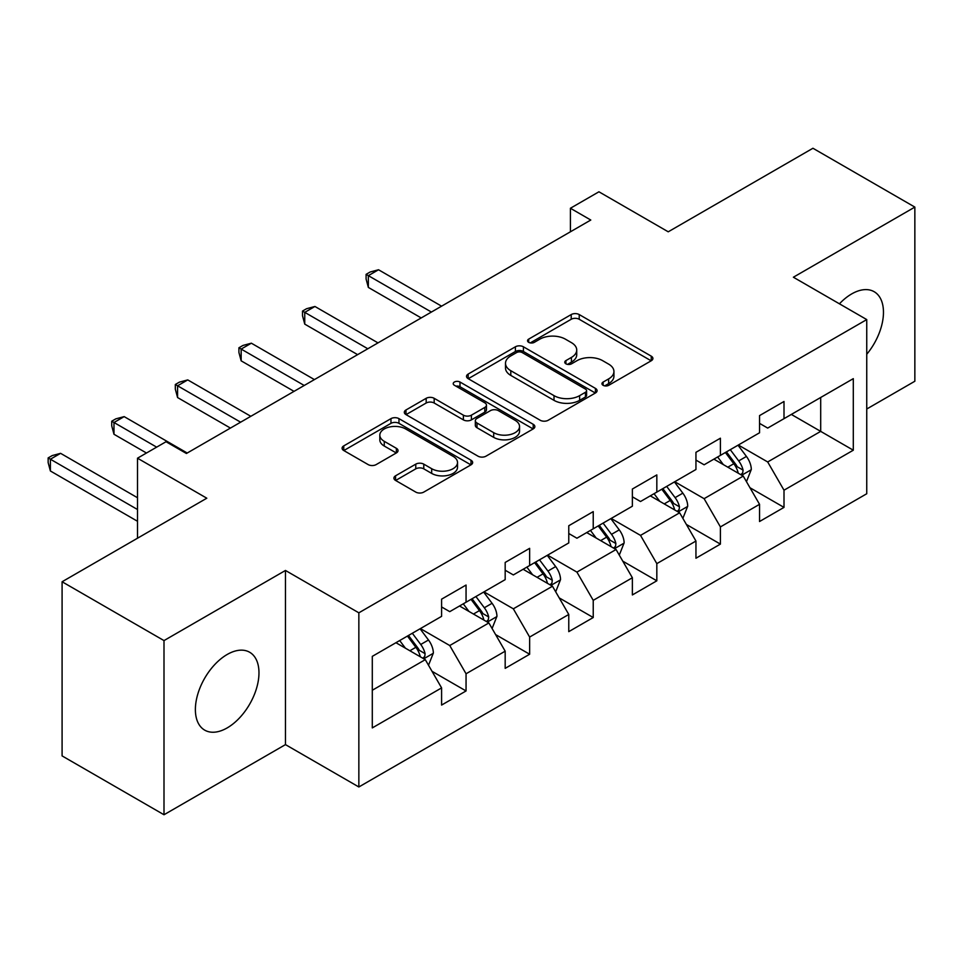 <?xml version="1.0" encoding="UTF-8"?>
<svg xmlns="http://www.w3.org/2000/svg" width="963" height="963" viewBox="0 0 963 963"><rect width="100%" height="100%" fill="white"/><g stroke="black" fill="none" stroke-linecap="round" stroke-linejoin="round"><path stroke-width="1.44" d="M603.127 385.308A3.96 2.287 0 0 0 608.724 385.308L651.241 360.764A5.658 3.262 0 0 0 652.902 358.453A5.658 3.262 0 0 0 651.241 356.154L579.22 314.564A5.658 3.262 0 0 0 571.215 314.564L528.711 339.108A3.96 2.287 0 0 0 527.543 340.733A3.96 2.287 0 0 0 528.711 342.346A3.96 2.287 0 0 0 534.309 342.346L539.81 339.169A18.104 10.449 0 0 1 565.413 339.169L571.42 342.635A18.104 10.449 0 0 1 576.729 350.026A18.104 10.449 0 0 1 571.42 357.417L565.919 360.595A3.96 2.287 0 0 0 564.763 362.208A3.96 2.287 0 0 0 565.919 363.833A3.96 2.287 0 0 0 571.516 363.833L577.018 360.656A18.104 10.449 0 0 1 602.633 360.656L608.628 364.122A18.104 10.449 0 0 1 613.937 371.513A18.104 10.449 0 0 1 608.628 378.904L603.127 382.082A3.96 2.287 0 0 0 601.971 383.695A3.96 2.287 0 0 0 603.127 385.308L603.127 382.082M227.184 727.908A44.96 25.965 120 0 0 256.555 688.28A44.96 25.965 120 0 0 249.658 652.252A44.96 25.965 120 0 0 227.184 654.479A44.96 25.965 120 0 0 197.8 694.094A44.96 25.965 120 0 0 204.698 730.135A44.96 25.965 120 0 0 227.184 727.908M866.748 354.264A44.96 25.965 120 0 0 874.151 291.705A44.96 25.965 120 0 0 851.665 293.932A44.96 25.965 120 0 0 839.435 303.814M395.564 475.806A5.658 3.262 0 0 0 393.915 478.117A5.658 3.262 0 0 0 395.564 480.429L415.775 492.093A5.658 3.262 0 0 0 423.78 492.093L470.991 464.84A5.658 3.262 0 0 0 472.652 462.529A5.658 3.262 0 0 0 470.991 460.218L398.971 418.64A5.658 3.262 0 0 0 390.966 418.64L343.755 445.893A5.658 3.262 0 0 0 342.094 448.204A5.658 3.262 0 0 0 343.755 450.515L368.167 464.599A5.658 3.262 0 0 0 376.16 464.599L396.371 452.935A5.658 3.262 0 0 0 398.032 450.624A5.658 3.262 0 0 0 396.371 448.313L384.261 441.331A15.131 8.739 0 0 1 379.831 435.156A15.131 8.739 0 0 1 389.172 427.078A15.131 8.739 0 0 1 405.676 428.968L453.091 456.342A15.131 8.739 0 0 1 457.521 462.529A15.131 8.739 0 0 1 448.18 470.594A15.131 8.739 0 0 1 431.677 468.704L423.78 464.142A5.658 3.262 0 0 0 415.775 464.142L395.564 475.806L395.564 480.429M866.748 409.01L914.85 381.24L914.85 207.093L812.941 148.254L668.238 231.806L598.938 191.793L570.409 208.261L590.788 220.033L186.413 453.489L166.033 441.728L137.504 458.195L137.504 538.221M163.999 640.588L163.999 814.746L285.469 744.616L285.469 570.457L163.999 640.588L62.089 581.76L206.804 498.208L137.504 458.195M285.469 570.457L358.85 612.817L866.748 319.584L866.748 493.742L358.85 786.976L358.85 612.817M914.85 207.093L793.38 277.224L866.748 319.584M540.207 420.253A5.658 3.262 0 0 0 548.212 420.253L595.423 392.988A5.658 3.262 0 0 0 597.084 390.677A5.658 3.262 0 0 0 595.423 388.378L523.403 346.788A5.658 3.262 0 0 0 515.398 346.788L468.187 374.053A5.658 3.262 0 0 0 466.537 376.364A5.658 3.262 0 0 0 468.187 378.676L540.207 420.253M455.968 386.163A3.96 2.287 0 0 1 459.989 386.729L459.989 382.022L533.213 424.298A5.658 3.262 0 0 1 534.862 426.609A5.658 3.262 0 0 1 533.213 428.908L485.99 456.173A5.658 3.262 0 0 1 477.997 456.173L405.977 414.596L405.977 409.973A5.658 3.262 0 0 0 404.316 412.284A5.658 3.262 0 0 0 405.977 414.596M405.977 409.973L426.176 398.309A5.658 3.262 0 0 1 434.181 398.309L463.384 415.173A5.658 3.262 0 0 0 471.389 415.173L484.798 407.433A5.658 3.262 0 0 0 486.447 405.122A5.658 3.262 0 0 0 484.798 402.811L454.392 385.26A3.96 2.287 0 0 1 453.224 383.635A3.96 2.287 0 0 1 455.668 381.529A3.96 2.287 0 0 1 459.989 382.022M163.999 814.746L62.089 755.907L62.089 581.76M432.014 671.307L466.056 690.953L466.056 673.775L505.178 651.181L505.178 668.358L529.638 654.238L529.638 637.061L568.772 614.466L568.772 631.644L593.232 617.524L593.232 600.346L632.366 577.752L632.366 594.941L656.826 580.809L656.826 563.632L695.948 541.037L695.948 558.227L720.408 544.107L720.408 526.917L759.542 504.323L759.542 521.513L784.002 507.393L784.002 490.203L853.302 450.203L853.302 378.652L820.693 397.478L820.693 431.376L853.302 450.203M466.056 690.953L441.596 705.072L441.596 687.895L372.296 727.908L372.296 656.357L441.596 616.356L441.596 599.167L466.056 585.047L466.056 602.224L505.178 579.642L505.178 562.452L529.638 548.332L529.638 565.522L568.772 542.927L568.772 525.738L593.232 511.618L593.232 528.807L632.366 506.213L632.366 489.035L656.826 474.915L656.826 492.093L695.948 469.499L695.948 452.321L720.408 438.201L720.408 455.379L759.542 432.784L759.542 415.607L784.002 401.487L784.002 418.664L853.302 378.652M459.532 605.992L488.879 622.941L449.745 645.535L420.398 628.586M441.596 606.943L449.745 611.649L466.056 602.224M449.745 645.535L466.056 673.775M488.879 622.941L505.178 651.181M523.114 569.277L552.473 586.226L513.339 608.821L483.992 591.872M505.178 570.228L513.339 574.935L529.638 565.522M513.339 608.821L529.638 637.061M552.473 586.226L568.772 614.466M586.708 532.575L616.055 549.512L576.921 572.106L547.574 555.157M568.772 533.514L576.921 538.221L593.232 528.807M576.921 572.106L593.232 600.346M616.055 549.512L632.366 577.752M650.302 495.861L679.649 512.798L640.515 535.392L611.168 518.443M632.366 496.8L640.515 501.506L656.826 492.093M640.515 535.392L656.826 563.632M679.649 512.798L695.948 541.037M713.884 459.146L743.243 476.083L704.109 498.678L674.762 481.741M695.948 460.085L704.109 464.792L720.408 455.379M704.109 498.678L720.408 526.917M743.243 476.083L759.542 504.323M791.333 414.427L820.693 431.376L767.692 461.963L738.344 445.026M759.542 423.371L767.692 428.078L784.002 418.664M767.692 461.963L784.002 490.203M285.469 744.616L358.85 786.976M570.409 208.261L570.409 231.806M372.296 690.254L425.285 659.655L395.937 642.706M425.285 659.655L441.596 687.895M749.96 487.735L784.002 507.393M686.378 524.45L720.408 544.107M622.784 561.164L656.826 580.809M559.19 597.879L593.232 617.524M495.608 634.593L529.638 654.238M604.716 385.874L608.628 383.611A18.104 10.449 0 0 0 613.937 376.22L613.937 371.513M576.729 350.026L576.729 354.733A18.104 10.449 0 0 1 571.42 362.124L567.496 364.387M651.169 360.812L579.22 319.271A5.658 3.262 0 0 0 571.215 319.271L530.288 342.9M595.351 393.036L523.403 351.495A5.658 3.262 0 0 0 515.398 351.495L468.271 378.712M585.42 392.302A3.96 2.287 0 0 0 586.587 390.677A3.96 2.287 0 0 0 585.42 389.064L522.211 352.566A3.96 2.287 0 0 0 516.601 352.566L510.799 355.913A18.104 10.449 0 0 0 505.503 363.304A18.104 10.449 0 0 0 510.799 370.707L554.014 395.649A18.104 10.449 0 0 0 579.618 395.649L585.42 392.302L585.42 397.009A3.96 2.287 0 0 0 586.587 395.396L586.587 390.677M505.503 363.304L505.503 368.01A18.104 10.449 0 0 0 510.799 375.414L510.799 370.707M585.42 397.009L579.618 400.355A18.104 10.449 0 0 1 554.014 400.355L510.799 375.414M406.049 414.632L426.176 403.016L426.176 398.309M486.447 405.122L486.447 409.829A5.658 3.262 0 0 1 484.798 412.14L471.389 419.88A5.658 3.262 0 0 1 463.384 419.88L434.181 403.016A5.658 3.262 0 0 0 426.176 403.016M459.989 386.729L533.129 428.956M493.694 432.664A15.131 8.739 0 0 0 510.197 434.566A15.131 8.739 0 0 0 519.539 426.489A15.131 8.739 0 0 0 515.109 420.313L498.401 410.659A5.658 3.262 0 0 0 490.396 410.659L476.998 418.399A5.658 3.262 0 0 0 475.337 420.711A5.658 3.262 0 0 0 476.998 423.022L493.694 432.664L493.694 437.371A15.131 8.739 0 0 0 510.197 439.272A15.131 8.739 0 0 0 519.539 431.195L519.539 426.489M475.337 420.711L475.337 425.417A5.658 3.262 0 0 0 476.998 427.728L476.998 423.022M493.694 437.371L476.998 427.728M457.521 462.529L457.521 467.236A15.131 8.739 0 0 1 448.18 475.301A15.131 8.739 0 0 1 431.677 473.411L423.78 468.849A5.658 3.262 0 0 0 415.775 468.849L395.649 480.477M379.831 435.156L379.831 439.862A15.131 8.739 0 0 0 384.261 446.038L384.261 441.331M396.299 452.983L384.261 446.038M470.919 464.876L398.971 423.347A5.658 3.262 0 0 0 390.966 423.347L343.827 450.552M746.457 481.669L751.309 469.45A15.276 8.823 -120 0 0 746.433 456.438L738.019 445.207M723.357 464.611L717.64 456.98M441.596 306.174L378.531 269.76L368.348 275.647L368.348 287.419L421.204 317.934M740.872 474.723L742.726 472.761L743.063 470.1A15.276 8.823 -120 0 0 738.693 460.916L730.279 449.685M726.451 451.888L735.78 464.347A7.788 4.49 60 0 1 737.201 466.718L743.063 470.1M725.38 452.502L733.794 463.733A15.276 8.823 60 0 1 738.164 472.929M368.348 287.419L366.096 279.053L366.096 274.347L431.4 312.048M366.096 274.347L370.177 271.999L378.531 269.76M682.863 518.383L687.714 506.165A15.276 8.823 -120 0 0 682.839 493.152L674.425 481.921M659.763 501.326L654.046 493.694M378.002 342.888L314.937 306.475L304.753 312.361L304.753 324.122L357.622 354.649M677.29 511.437L679.132 509.475L679.469 506.815A15.276 8.823 -120 0 0 675.099 497.63L666.685 486.399M662.857 488.602L672.186 501.061A7.788 4.49 60 0 1 673.606 503.432L679.469 506.815M661.798 489.216L670.212 500.447A15.276 8.823 60 0 1 674.582 509.644M304.753 324.122L302.514 315.768L302.514 311.061L367.806 348.762M302.514 311.061L306.583 308.714L314.937 306.475M619.281 555.097L624.132 542.879A15.276 8.823 -120 0 0 619.257 529.867L610.843 518.636M596.169 538.028L590.463 530.408M314.407 379.591L251.355 343.189L241.159 349.075L241.159 360.836L294.028 391.363M613.696 548.152L615.55 546.19L615.875 543.529A15.276 8.823 -120 0 0 611.505 534.345L603.091 523.114M599.263 525.317L608.604 537.775A7.788 4.49 60 0 1 610.012 540.147L615.875 543.529M598.204 525.93L606.618 537.161A15.276 8.823 60 0 1 610.987 546.358M241.159 360.836L238.92 352.482L238.92 347.775L304.224 385.477M238.92 347.775L243.001 345.428L251.355 343.189M555.687 591.8L560.538 579.594A15.276 8.823 -120 0 0 555.663 566.581L547.249 555.35M532.587 574.742L526.869 567.123M250.825 416.305L187.761 379.904L177.577 385.79L177.577 397.55L230.434 428.078M550.102 584.866L551.955 582.904L552.293 580.244A15.276 8.823 -120 0 0 547.923 571.059L539.509 559.828M535.681 562.031L545.01 574.49A7.788 4.49 60 0 1 546.43 576.849L552.293 580.244M534.609 562.645L543.024 573.876A15.276 8.823 60 0 1 547.393 583.06M177.577 397.55L175.326 389.196L175.326 384.49L240.63 422.191M175.326 384.49L179.407 382.142L187.761 379.904M492.093 628.514L496.944 616.308A15.276 8.823 -120 0 0 492.069 603.295L483.655 592.064M468.993 611.457L463.275 603.837M187.231 453.019L124.167 416.618L113.983 422.504L113.983 434.265L146.472 453.019M486.52 621.58L488.361 619.618L488.698 616.958A15.276 8.823 -120 0 0 484.329 607.761L475.915 596.53M472.087 598.745L481.416 611.204A7.788 4.49 60 0 1 482.836 613.563L488.698 616.958M471.027 599.359L479.442 610.59A15.276 8.823 60 0 1 483.811 619.775M113.983 434.265L111.744 425.911L111.744 421.204L156.656 447.145M111.744 421.204L115.813 418.857L124.167 416.618M428.511 665.228L433.362 653.022A15.276 8.823 -120 0 0 428.487 640.01L420.073 628.779M405.399 648.171L399.693 640.539M137.504 497.739L60.585 453.332L50.389 459.219L50.389 470.979L137.504 521.272M422.926 658.295L424.779 656.333L425.104 653.672A15.276 8.823 -120 0 0 420.735 644.476L412.32 633.245M408.493 635.46L417.834 647.918A7.788 4.49 60 0 1 419.242 650.278L425.104 653.672M407.433 636.074L415.847 647.305A15.276 8.823 60 0 1 420.217 656.489M50.389 470.979L48.15 462.625L48.15 457.919L137.504 509.511M48.15 457.919L52.231 455.571L60.585 453.332M608.628 383.611L608.628 378.904M565.919 363.833L565.919 360.595M571.42 362.124L571.42 357.417M528.711 342.346L528.711 339.108M571.215 319.271L571.215 314.564M579.22 319.271L579.22 314.564M651.241 360.764L651.241 356.154M468.187 378.676L468.187 374.053M515.398 351.495L515.398 346.788M523.403 351.495L523.403 346.788M595.423 392.988L595.423 388.378M554.014 400.355L554.014 395.649M579.618 400.355L579.618 395.649M434.181 403.016L434.181 398.309M463.384 419.88L463.384 415.173M471.389 419.88L471.389 415.173M484.798 412.14L484.798 407.433M533.213 428.908L533.213 424.298M415.775 468.849L415.775 464.142M423.78 468.849L423.78 464.142M431.677 473.411L431.677 468.704M396.371 452.935L396.371 448.313M343.755 450.515L343.755 445.893M390.966 423.347L390.966 418.64M398.971 423.347L398.971 418.64M470.991 464.84L470.991 460.218M741.727 475.216L751.212 469.739M738.693 460.916L746.433 456.438M727.823 467.187L733.794 463.733M678.145 511.931L687.618 506.454M675.099 497.63L682.839 493.152M664.229 503.902L670.212 500.447M614.55 548.645L624.024 543.168M611.505 534.345L619.257 529.867M600.647 540.616L606.618 537.161M550.956 585.36L560.442 579.882M547.923 571.059L555.663 566.581M537.053 577.331L543.024 573.876M487.374 622.074L496.848 616.597M484.329 607.761L492.069 603.295M473.459 614.045L479.442 610.59M423.78 658.788L433.254 653.311M420.735 644.476L428.487 640.01M409.877 650.759L415.847 647.305"/></g></svg>
